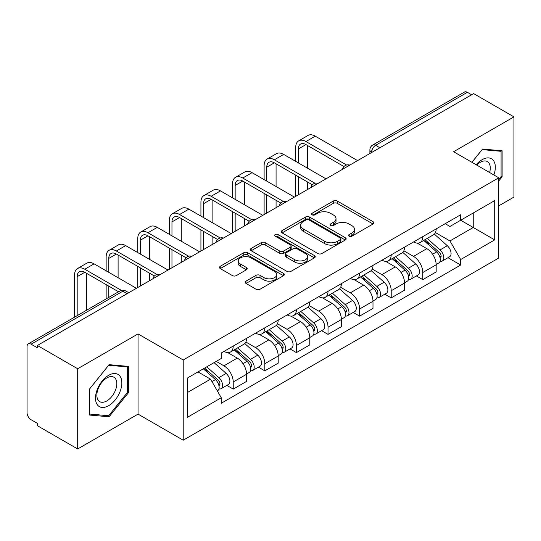 <?xml version="1.0" encoding="UTF-8"?>
<svg xmlns="http://www.w3.org/2000/svg" width="541" height="541" viewBox="0 0 541 541"><rect width="100%" height="100%" fill="white"/><g stroke="black" fill="none" stroke-linecap="round" stroke-linejoin="round"><path stroke-width="0.81" d="M349.141 236.18A1.968 1.136 0 0 0 351.927 236.18L373.047 223.988A2.813 1.623 0 0 0 373.872 222.838A2.813 1.623 0 0 0 373.047 221.688L337.266 201.029A2.813 1.623 0 0 0 333.29 201.029L312.164 213.222A1.968 1.136 0 0 0 311.589 214.026A1.968 1.136 0 0 0 312.164 214.831A1.968 1.136 0 0 0 314.95 214.831L317.682 213.255A8.994 5.194 0 0 1 330.402 213.255L333.384 214.973A8.994 5.194 0 0 1 336.022 218.645A8.994 5.194 0 0 1 333.384 222.317L330.652 223.9A1.968 1.136 0 0 0 330.078 224.704A1.968 1.136 0 0 0 330.652 225.502A1.968 1.136 0 0 0 333.439 225.502L336.171 223.927A8.994 5.194 0 0 1 348.891 223.927L351.873 225.651A8.994 5.194 0 0 1 354.511 229.323A8.994 5.194 0 0 1 351.873 232.995L349.141 234.571A1.968 1.136 0 0 0 348.566 235.376A1.968 1.136 0 0 0 349.141 236.18L349.141 234.571M246.013 281.144A2.813 1.623 0 0 0 245.188 282.294A2.813 1.623 0 0 0 246.013 283.437L256.049 289.239A2.813 1.623 0 0 0 260.025 289.239L283.484 275.694A2.813 1.623 0 0 0 284.309 274.544A2.813 1.623 0 0 0 283.484 273.394L247.704 252.735A2.813 1.623 0 0 0 243.727 252.735L220.268 266.28A2.813 1.623 0 0 0 219.443 267.43A2.813 1.623 0 0 0 220.268 268.573L232.393 275.579A2.813 1.623 0 0 0 236.37 275.579L246.412 269.783A2.813 1.623 0 0 0 247.23 268.634A2.813 1.623 0 0 0 246.412 267.484L240.393 264.015A7.52 4.342 0 0 1 238.196 260.945A7.52 4.342 0 0 1 242.835 256.934A7.52 4.342 0 0 1 251.031 257.874L274.591 271.474A7.52 4.342 0 0 1 276.796 274.544A7.52 4.342 0 0 1 272.15 278.554A7.52 4.342 0 0 1 263.954 277.614L260.025 275.349A2.813 1.623 0 0 0 256.049 275.349L246.013 281.144L246.013 283.437M183.21 359.981L138.043 333.905L77.688 368.746L37.376 345.476L473.645 93.607L513.95 116.876L453.595 151.717L498.761 177.793L183.21 359.981L183.21 440.198L498.761 258.016L498.761 177.793M317.878 253.54A2.813 1.623 0 0 0 321.854 253.54L345.314 239.994A2.813 1.623 0 0 0 346.139 238.851A2.813 1.623 0 0 0 345.314 237.702L309.526 217.042A2.813 1.623 0 0 0 305.557 217.042L282.098 230.581A2.813 1.623 0 0 0 281.273 231.731A2.813 1.623 0 0 0 282.098 232.88L317.878 253.54M276.025 236.606A1.968 1.136 0 0 1 278.02 236.884L278.02 234.544L314.402 255.548A2.813 1.623 0 0 1 315.227 256.698A2.813 1.623 0 0 1 314.402 257.847L290.943 271.386A2.813 1.623 0 0 1 286.967 271.386L251.18 250.726L251.18 248.434A2.813 1.623 0 0 0 250.355 249.577A2.813 1.623 0 0 0 251.18 250.726M251.18 248.434L261.222 242.639A2.813 1.623 0 0 1 265.198 242.639L279.711 251.017A2.813 1.623 0 0 0 283.687 251.017L290.348 247.169A2.813 1.623 0 0 0 291.166 246.02A2.813 1.623 0 0 0 290.348 244.877L275.234 236.153A1.968 1.136 0 0 1 274.659 235.349A1.968 1.136 0 0 1 275.876 234.3A1.968 1.136 0 0 1 278.02 234.544M77.688 368.746L77.688 448.969L37.376 425.699L37.376 423.36L31.101 419.735A5.728 3.307 -120 0 1 27.05 412.715L27.05 346.531A5.728 3.307 -120 0 1 28.233 343.907L119.987 290.936A5.728 3.307 60 0 1 122.848 291.22L31.101 344.191A5.728 3.307 -120 0 0 28.233 343.907M498.761 205.864L513.95 197.093L513.95 116.876M77.688 448.969L138.043 414.122L183.21 440.198M37.376 345.476L37.376 347.816L31.101 344.191M379.87 147.747L375.616 145.286A5.728 3.307 60 0 0 372.756 145.002L464.503 92.031A5.728 3.307 60 0 1 467.363 92.315L375.616 145.286A5.728 3.307 120 0 0 371.566 152.305L371.566 152.535M471.617 94.77L467.363 92.315M422.805 236.613A13.173 7.608 60 0 1 420.08 242.53L433.449 234.814A13.173 7.608 -120 0 0 436.174 228.897M403.836 250.801L413.493 256.373A13.173 7.608 60 0 1 422.805 272.515L436.174 264.792A13.173 7.608 -120 0 0 426.856 248.657L417.294 243.132M436.174 264.792L436.174 271.927L422.805 279.643L416.401 275.944M420.08 242.53A13.173 7.608 60 0 1 413.595 241.935M422.805 272.515L422.805 279.643M391.211 254.858A13.173 7.608 60 0 1 388.485 260.769L401.848 253.053A13.173 7.608 -120 0 0 404.58 247.136M384.8 294.189L391.211 297.888L404.58 290.172L404.58 283.038A13.173 7.608 -120 0 0 395.261 266.902L385.692 261.377M388.485 260.769A13.173 7.608 60 0 1 382 260.174M372.242 269.046L381.899 274.618A13.173 7.608 60 0 1 391.211 290.754L391.211 297.888M359.616 273.097A13.173 7.608 60 0 1 356.891 279.014L370.254 271.291A13.173 7.608 -120 0 0 372.986 265.381M353.205 312.428L359.616 316.127L372.986 308.411L372.986 301.276A13.173 7.608 -120 0 0 363.667 285.141L354.098 279.616M356.891 279.014A13.173 7.608 60 0 1 350.399 278.419M340.647 287.285L350.298 292.857A13.173 7.608 60 0 1 359.616 308.999L359.616 316.127M328.022 291.342A13.173 7.608 60 0 1 325.29 297.252L338.659 289.536A13.173 7.608 -120 0 0 341.385 283.619M321.611 330.673L328.022 334.372L341.391 326.656L341.391 319.521A13.173 7.608 -120 0 0 332.073 303.386L322.504 297.861M325.29 297.252A13.173 7.608 60 0 1 318.805 296.657M309.046 305.53L318.703 311.102A13.173 7.608 60 0 1 328.022 327.237L328.022 334.372M296.427 309.58A13.173 7.608 60 0 1 293.695 315.498L307.065 307.775A13.173 7.608 -120 0 0 309.79 301.864M290.017 348.911L296.427 352.61L309.79 344.894L309.79 337.76A13.173 7.608 -120 0 0 300.478 321.625L290.909 316.1M293.695 315.498A13.173 7.608 60 0 1 287.21 314.903M277.452 323.768L287.109 329.341A13.173 7.608 60 0 1 296.427 345.483L296.427 352.61M264.826 327.826A13.173 7.608 60 0 1 262.101 333.736L275.47 326.02A13.173 7.608 -120 0 0 278.196 320.103M258.422 367.156L264.826 370.856L278.196 363.139L278.196 356.005A13.173 7.608 -120 0 0 268.877 339.87L259.315 334.345M262.101 333.736A13.173 7.608 60 0 1 255.616 333.141M245.857 342.013L255.514 347.586A13.173 7.608 60 0 1 264.826 363.721L264.826 370.856M233.232 346.064A13.173 7.608 60 0 1 230.507 351.981L243.869 344.259A13.173 7.608 -120 0 0 246.601 338.348M226.821 385.395L233.232 389.094L246.601 381.378L246.601 374.244A13.173 7.608 -120 0 0 237.283 358.108L227.714 352.583M230.507 351.981A13.173 7.608 60 0 1 224.021 351.386M216.217 361.381L223.913 365.824A13.173 7.608 60 0 1 233.232 381.966L233.232 389.094M445.189 223.69L449.95 226.442L494.711 200.596L473.24 212.992L473.24 227.49L449.95 240.941L435.431 232.562M187.26 392.604L210.55 379.16L221.283 397.75L187.26 417.395L187.26 378.105L221.283 358.46L221.283 352.962L460.682 214.75L460.682 220.241L494.711 239.886L460.682 259.531L449.95 240.941M494.711 200.596L494.711 239.886M221.283 397.75L221.283 403.248L460.682 265.029L460.682 259.531M498.761 181.012L502.102 176.853L502.102 150.79L482.558 149.046L471.908 162.293M138.043 333.905L138.043 414.122M89.536 415.048L109.079 416.793L128.623 392.482L128.623 366.419L109.079 364.675L89.536 388.986L89.536 415.048M210.55 379.16L197.992 371.904M447.995 257.705L460.682 265.029M501.088 176.271L502.102 176.853M107.01 415.603L109.079 416.793M127.608 391.894L128.623 392.482M349.926 236.458L351.873 235.335A8.994 5.194 0 0 0 354.511 231.663L354.511 229.323M336.022 218.645L336.022 220.985A8.994 5.194 0 0 1 333.384 224.657L331.437 225.786M373.013 224.008L337.266 203.369A2.813 1.623 0 0 0 333.29 203.369L312.948 215.108M345.28 240.015L309.526 219.382A2.813 1.623 0 0 0 305.557 219.382L282.132 232.9M340.343 239.649A1.968 1.136 0 0 0 340.918 238.851A1.968 1.136 0 0 0 340.343 238.047L308.931 219.91A1.968 1.136 0 0 0 306.152 219.91L303.264 221.573A8.994 5.194 0 0 0 300.634 225.245A8.994 5.194 0 0 0 303.264 228.917L324.735 241.313A8.994 5.194 0 0 0 337.462 241.313L340.343 239.649L340.343 241.989A1.968 1.136 0 0 0 340.918 241.185L340.918 238.851M300.634 225.245L300.634 227.585A8.994 5.194 0 0 0 303.264 231.257L303.264 228.917M340.343 241.989L337.462 243.653A8.994 5.194 0 0 1 324.735 243.653L303.264 231.257M251.22 250.747L261.222 244.972L261.222 242.639M291.166 246.02L291.166 248.36A2.813 1.623 0 0 1 290.348 249.509L283.687 253.35A2.813 1.623 0 0 1 279.711 253.35L265.198 244.972A2.813 1.623 0 0 0 261.222 244.972M278.02 236.884L314.362 257.868M294.771 259.707A7.52 4.342 0 0 0 302.967 260.654A7.52 4.342 0 0 0 307.606 256.637A7.52 4.342 0 0 0 305.401 253.567L297.104 248.779A2.813 1.623 0 0 0 293.127 248.779L286.466 252.62A2.813 1.623 0 0 0 285.648 253.77A2.813 1.623 0 0 0 286.466 254.919L294.771 259.707L294.771 262.047A7.52 4.342 0 0 0 302.967 262.987A7.52 4.342 0 0 0 307.606 258.977L307.606 256.637M285.648 253.77L285.648 256.109A2.813 1.623 0 0 0 286.466 257.259L286.466 254.919M294.771 262.047L286.466 257.259M276.796 274.544L276.796 276.884A7.52 4.342 0 0 1 272.15 280.894A7.52 4.342 0 0 1 263.954 279.954L260.025 277.689A2.813 1.623 0 0 0 256.049 277.689L246.047 283.464M238.196 260.945L238.196 263.284A7.52 4.342 0 0 0 240.393 266.355L240.393 264.015M246.371 269.803L240.393 266.355M283.45 275.714L247.704 255.075A2.813 1.623 0 0 0 243.727 255.075L220.302 268.6M423.725 240.427L436.594 251.917A7.161 4.132 60 0 1 438.846 262.987L436.174 264.529M424.063 240.731L430.122 244.228M425.023 239.677L439.346 252.458A3.435 1.981 60 0 1 440.428 257.773A3.435 1.981 60 0 1 440.11 257.901M427.167 238.439L440.043 249.928A7.161 4.132 60 0 1 442.288 260.999A7.161 4.132 60 0 1 440.124 261.229M434.342 234.125L447.333 245.715A7.161 4.132 60 0 1 449.578 256.792L442.288 260.999M298.348 162.888L298.348 148.971A10.739 6.201 60 0 1 300.573 144.055A10.739 6.201 60 0 1 305.942 144.589L343.975 166.54M357.594 160.609L315.261 136.17A14.465 8.352 -120 0 0 308.025 135.453L298.713 140.829A14.465 8.352 -120 0 0 295.717 147.45L295.717 161.367M346.592 165.012L305.942 141.546A14.465 8.352 -120 0 0 298.713 140.829M295.717 175.162L295.717 196.329M298.348 194.807L298.348 176.684M307.667 189.431L307.667 182.067M307.667 168.265L307.667 145.583M392.124 258.666L404.999 270.155A7.161 4.132 60 0 1 407.251 281.225L404.58 282.774M392.468 258.97L398.528 262.473M393.422 257.915L407.752 270.703A3.435 1.981 60 0 1 408.827 276.018A3.435 1.981 60 0 1 408.516 276.14M395.572 256.677L408.441 268.167A7.161 4.132 60 0 1 410.693 279.244A7.161 4.132 60 0 1 408.529 279.474M402.747 252.37L415.738 263.961A7.161 4.132 60 0 1 417.983 275.031L410.693 279.244M360.529 276.911L373.405 288.4A7.161 4.132 60 0 1 375.65 299.471L372.979 301.012M360.874 277.215L366.933 280.711M361.828 276.16L376.157 288.941A3.435 1.981 60 0 1 377.233 294.257A3.435 1.981 60 0 1 376.921 294.385M363.971 274.923L376.847 286.412A7.161 4.132 60 0 1 379.099 297.482A7.161 4.132 60 0 1 376.935 297.712M371.153 270.608L384.137 282.199A7.161 4.132 60 0 1 386.389 293.276L379.099 297.482M493.886 174.986A18.617 10.752 120 0 0 493.554 160.691A18.617 10.752 120 0 0 476.188 164.762M489.619 172.518A14.093 8.135 120 0 0 488.936 163.071A14.093 8.135 120 0 0 487.353 161.597A14.093 8.135 120 0 0 476.763 165.093M471.948 162.314L482.153 149.62L501.088 151.318L501.088 176.562L498.761 179.463M499.837 150.587L501.088 151.318M120.075 376.313A18.617 10.752 120 0 0 102.093 381.135A18.617 10.752 120 0 0 97.272 404.682A18.617 10.752 120 0 0 115.253 399.867A18.617 10.752 120 0 0 120.075 376.313M115.456 378.693A14.093 8.135 120 0 0 113.874 377.226A14.093 8.135 120 0 0 100.761 383.806A14.093 8.135 120 0 0 98.191 400.171A14.093 8.135 120 0 0 99.781 401.638A14.093 8.135 120 0 0 112.893 395.058A14.093 8.135 120 0 0 115.456 378.693M108.673 415.752L89.738 414.054L89.738 388.81L108.673 365.249L127.608 366.94L127.608 392.191L108.673 415.752M126.357 366.216L127.608 366.94M266.754 181.127L266.754 167.216A10.739 6.201 60 0 1 268.978 162.293A10.739 6.201 60 0 1 274.348 162.827L312.38 184.785M325.993 178.848L283.667 154.408A14.465 8.352 -120 0 0 276.431 153.691L267.119 159.074A14.465 8.352 -120 0 0 264.123 165.695L264.123 179.605M314.99 183.257L274.348 159.791A14.465 8.352 -120 0 0 267.119 159.074M264.123 193.407L264.123 214.574M266.754 213.053L266.754 194.929M276.072 207.67L276.072 200.305M276.072 186.51L276.072 163.822M235.159 199.372L235.159 185.455A10.739 6.201 60 0 1 237.384 180.538A10.739 6.201 60 0 1 242.753 181.073L280.779 203.024M294.399 197.093L252.072 172.653A14.465 8.352 -120 0 0 244.836 171.937L235.518 177.313A14.465 8.352 -120 0 0 232.522 183.933L232.522 197.85M283.396 201.495L242.753 178.03A14.465 8.352 -120 0 0 235.518 177.313M232.522 211.646L232.522 232.813M235.159 231.291L235.159 213.168M244.471 225.915L244.471 218.55M244.471 204.748L244.471 182.067M328.935 295.149L341.811 306.639A7.161 4.132 60 0 1 344.056 317.709L341.385 319.258M329.273 295.454L335.339 298.957M330.233 294.399L344.556 307.187A3.435 1.981 60 0 1 345.638 312.502A3.435 1.981 60 0 1 345.327 312.624M332.377 293.161L345.253 304.651A7.161 4.132 60 0 1 347.498 315.721A7.161 4.132 60 0 1 345.341 315.951M339.559 288.853L352.543 300.444A7.161 4.132 60 0 1 354.795 311.515L347.498 315.721M297.34 313.395L310.216 324.884A7.161 4.132 60 0 1 312.461 335.954L309.79 337.496M297.678 313.699L303.738 317.195M298.639 312.644L312.962 325.425A3.435 1.981 60 0 1 314.044 330.74A3.435 1.981 60 0 1 313.726 330.869M300.782 311.406L313.658 322.896A7.161 4.132 60 0 1 315.903 333.966A7.161 4.132 60 0 1 313.739 334.196M307.957 307.092L320.948 318.683A7.161 4.132 60 0 1 323.193 329.753L315.903 333.966M265.746 331.633L278.615 343.122A7.161 4.132 60 0 1 280.867 354.193L278.196 355.735M266.084 331.937L272.143 335.44M267.044 330.882L281.367 343.67A3.435 1.981 60 0 1 282.449 348.986A3.435 1.981 60 0 1 282.132 349.107M269.188 329.645L282.064 341.134A7.161 4.132 60 0 1 284.309 352.205A7.161 4.132 60 0 1 282.145 352.434M276.363 325.337L289.354 336.928A7.161 4.132 60 0 1 291.599 347.998L284.309 352.205M203.558 217.61L203.558 203.7A10.739 6.201 60 0 1 205.783 198.777A10.739 6.201 60 0 1 211.159 199.311L249.185 221.269M262.804 215.332L220.471 190.892A14.465 8.352 -120 0 0 213.242 190.175L203.923 195.558A14.465 8.352 -120 0 0 200.927 202.178L200.927 216.089M251.802 219.741L211.159 196.275A14.465 8.352 -120 0 0 203.923 195.558M200.927 229.891L200.927 251.058M203.558 249.536L203.558 231.413M212.877 244.153L212.877 236.789M212.877 222.993L212.877 200.305M171.964 235.856L171.964 221.938A10.739 6.201 60 0 1 174.188 217.022A10.739 6.201 60 0 1 179.558 217.556L217.59 239.507M231.21 233.57L188.877 209.137A14.465 8.352 -120 0 0 181.648 208.42L172.329 213.796A14.465 8.352 -120 0 0 169.333 220.417L169.333 234.334M220.207 237.979L179.558 214.513A14.465 8.352 -120 0 0 172.329 213.796M169.333 248.13L169.333 269.296M171.964 267.775L171.964 249.651M181.282 262.399L181.282 255.034M181.282 241.232L181.282 218.55M140.369 254.094L140.369 240.184A10.739 6.201 60 0 1 142.594 235.261A10.739 6.201 60 0 1 147.964 235.795L185.996 257.753M199.609 251.815L157.282 227.376A14.465 8.352 -120 0 0 150.046 226.659L140.734 232.042A14.465 8.352 -120 0 0 137.739 238.662L137.739 252.573M188.613 256.224L147.964 232.752A14.465 8.352 -120 0 0 140.734 232.042M137.739 266.375L137.739 287.541M140.369 286.02L140.369 267.896M149.688 280.637L149.688 273.273M149.688 259.477L149.688 236.789M234.145 349.878L247.021 361.361A7.161 4.132 60 0 1 249.273 372.438L246.595 373.98M234.49 350.183L240.549 353.679M235.443 349.128L249.773 361.909A3.435 1.981 60 0 1 250.848 367.224A3.435 1.981 60 0 1 250.537 367.346M237.587 347.89L250.463 359.38A7.161 4.132 60 0 1 252.715 370.45A7.161 4.132 60 0 1 250.551 370.68M244.769 343.576L257.759 355.167A7.161 4.132 60 0 1 260.005 366.237L252.715 370.45M108.775 272.339L108.775 258.422A10.739 6.201 60 0 1 111 253.506A10.739 6.201 60 0 1 116.369 254.04L154.401 275.991M168.014 270.054L125.688 245.621A14.465 8.352 -120 0 0 118.452 244.904L109.14 250.28A14.465 8.352 -120 0 0 106.144 256.901L106.144 270.818M157.012 274.463L116.369 250.997A14.465 8.352 -120 0 0 109.14 250.28M106.144 284.613L106.144 298.93M108.775 297.408L108.775 286.135M118.094 292.032L118.094 291.511M118.094 277.716L118.094 255.034M203.335 368.82L215.426 379.606A7.161 4.132 60 0 1 217.671 390.676L217.32 390.886M203.457 368.752L208.954 371.917M204.64 368.069L218.179 380.154A3.435 1.981 60 0 1 219.254 385.469A3.435 1.981 60 0 1 218.943 385.591M206.784 366.832L218.868 377.618A7.161 4.132 60 0 1 221.113 388.688A7.161 4.132 60 0 1 218.956 388.918M214.074 362.626L226.158 373.412A7.161 4.132 60 0 1 228.41 384.482L221.113 388.688M77.18 315.653L77.18 276.661A10.739 6.201 60 0 1 79.405 271.744A10.739 6.201 60 0 1 84.775 272.279L118.54 291.775M136.42 288.299L94.087 263.859A14.465 8.352 -120 0 0 86.858 263.142L77.539 268.519A14.465 8.352 -120 0 0 74.543 275.146L74.543 317.175M121.367 290.368L84.775 269.235A14.465 8.352 -120 0 0 77.539 268.519M86.492 310.277L86.492 273.273M371.768 152.42L371.566 152.305A5.728 3.307 0 0 1 369.888 149.965L369.888 153.509M264.826 363.721L278.196 356.005M296.427 345.483L309.79 337.76M328.022 327.237L341.391 319.521M359.616 308.999L372.986 301.276M391.211 290.754L404.58 283.038M233.232 381.966L246.601 374.244M223.913 365.824L237.283 358.108M255.514 347.586L268.877 339.87M287.109 329.341L300.478 321.625M318.703 311.102L332.073 303.386M350.298 292.857L363.667 285.141M381.899 274.618L395.261 266.902M413.493 256.373L426.856 248.657M349.337 165.37A5.728 3.307 120 0 0 346.808 166.831M317.743 183.615A5.728 3.307 120 0 0 315.214 185.076M286.142 201.854A5.728 3.307 120 0 0 283.612 203.315M254.547 220.099A5.728 3.307 120 0 0 252.018 221.56M222.953 238.338A5.728 3.307 120 0 0 220.424 239.798M191.358 256.583A5.728 3.307 120 0 0 188.829 258.043M159.764 274.821A5.728 3.307 120 0 0 157.235 276.282M127.101 293.675L122.848 291.22A5.728 3.307 120 0 1 125.715 290.936A5.728 5.728 0 0 0 119.987 290.936M351.873 235.335L351.873 232.995M330.652 225.502L330.652 223.9M333.384 224.657L333.384 222.317M312.164 214.831L312.164 213.222M333.29 203.369L333.29 201.029M337.266 203.369L337.266 201.029M373.047 223.988L373.047 221.688M282.098 232.88L282.098 230.581M305.557 219.382L305.557 217.042M309.526 219.382L309.526 217.042M345.314 239.994L345.314 237.702M324.735 243.653L324.735 241.313M337.462 243.653L337.462 241.313M265.198 244.972L265.198 242.639M279.711 253.35L279.711 251.017M283.687 253.35L283.687 251.017M290.348 249.509L290.348 247.169M314.402 257.847L314.402 255.548M256.049 277.689L256.049 275.349M260.025 277.689L260.025 275.349M263.954 279.954L263.954 277.614M246.412 269.783L246.412 267.484M220.268 268.573L220.268 266.28M243.727 255.075L243.727 252.735M247.704 255.075L247.704 252.735M283.484 275.694L283.484 273.394M436.594 251.917L432.584 254.229M441.138 256.204L439.847 256.948M447.333 245.715L440.043 249.928M305.942 141.546L315.261 136.17M298.348 148.971L305.942 144.589M404.999 270.155L400.989 272.475M409.544 274.443L408.252 275.186M415.738 263.961L408.441 268.167M373.405 288.4L369.388 290.713M377.949 292.681L376.658 293.432M384.137 282.199L376.847 286.412M274.348 159.791L283.667 154.408M266.754 167.216L274.348 162.827M242.753 178.03L252.072 172.653M235.159 185.455L242.753 181.073M341.811 306.639L337.794 308.958M346.348 310.926L345.057 311.67M352.543 300.444L345.253 304.651M310.216 324.884L306.199 327.197M314.754 329.165L313.462 329.915M320.948 318.683L313.658 322.896M278.615 343.122L274.605 345.442M283.159 347.41L281.868 348.154M289.354 336.928L282.064 341.134M211.159 196.275L220.471 190.892M203.558 203.7L211.159 199.311M179.558 214.513L188.877 209.137M171.964 221.938L179.558 217.556M147.964 232.752L157.282 227.376M140.369 240.184L147.964 235.795M247.021 361.361L243.01 363.68M251.565 365.648L250.273 366.399M257.759 355.167L250.463 359.38M116.369 250.997L125.688 245.621M108.775 258.422L116.369 254.04M215.426 379.606L211.964 381.608M219.964 383.894L218.679 384.637M226.158 373.412L218.868 377.618M84.775 269.235L94.087 263.859M77.18 276.661L84.775 272.279M349.824 165.093A5.728 5.728 0 0 0 342.473 169.333M318.23 183.331A5.728 5.728 0 0 0 310.879 187.578M286.629 201.577A5.728 5.728 0 0 0 279.278 205.817M255.034 219.815A5.728 5.728 0 0 0 247.683 224.062M223.44 238.06A5.728 5.728 0 0 0 216.089 242.3M191.845 256.299A5.728 5.728 0 0 0 184.495 260.546M160.251 274.544A5.728 5.728 0 0 0 152.9 278.784M128.778 292.708L125.715 290.936M372.756 145.002A5.728 5.728 0 0 0 369.888 149.965"/></g></svg>
